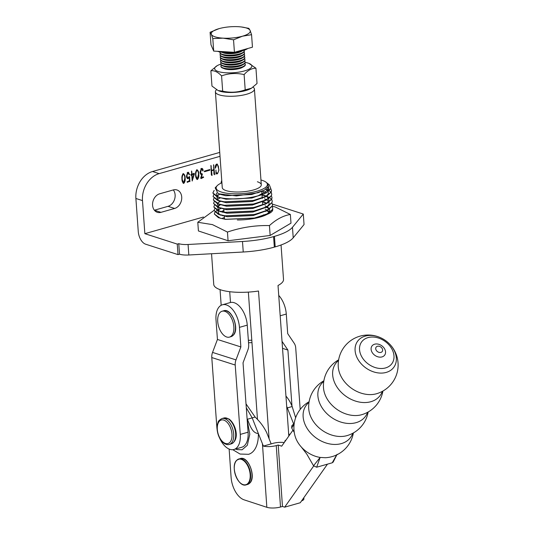 <?xml version="1.0" encoding="UTF-8"?>
<svg xmlns="http://www.w3.org/2000/svg" width="534" height="534" viewBox="0 0 534 534"><rect width="100%" height="100%" fill="white"/><g stroke="black" fill="none" stroke-linecap="round" stroke-linejoin="round"><path stroke-width="0.8" d="M272.447 204.108L303.292 214.041L304.046 224.547L293.219 237.797A48.921 14.164 175.9 0 1 275.19 246.882L274.329 247.122A48.921 14.164 175.9 0 1 243.244 252.001L188.829 254.992A12.229 3.544 175.9 0 1 179.517 254.184L178.009 254.611L145.608 244.185A11.007 6.148 -105.9 0 1 138.259 231.556L135.89 198.474A22.829 17.742 107.8 0 1 152.537 171.507L219.734 152.41M303.292 214.041L292.465 227.29A48.921 14.164 175.9 0 1 274.436 236.368L273.582 236.615A48.921 14.164 175.9 0 1 242.489 241.488L188.075 244.485A12.229 3.544 175.9 0 1 178.77 243.678L177.261 244.105L144.854 233.678L142.485 200.597L135.89 198.474M178.009 254.611L177.261 244.105M196.872 179.344L197.413 179.517C196.145 178.603 195.544 177.061 195.598 174.898C195.331 172.822 195.791 171.094 196.979 169.712C198.261 170.62 198.862 172.162 198.781 174.331C199.069 176.394 198.615 178.122 197.413 179.517L197.159 179.491M200.851 174.351L201.772 174.518C200.637 174.444 200.09 173.583 200.117 171.928L201.418 168.464C202.466 168.364 203.013 169.004 203.06 170.386L202.98 171.013L201.485 169.018L200.57 172.636L201.625 174.091L202.092 173.704L202.359 174.258L201.258 177.749L203.254 176.794L203.608 177.261L201.151 178.596L200.717 178.116L201.772 174.518L201.211 174.598M203.341 177.462L202.453 177.275M201.418 168.464L202.079 168.417M200.891 168.744L202.032 168.991L200.824 168.804M200.517 173.804L201.625 174.091M204.442 171.734L204.395 171.087L209.822 169.545L209.869 170.192L204.442 171.734M211.577 171.054L212.058 175.466L211.344 174.898L210.95 165.433L211.537 170.493L213.787 169.512L213.607 164.679L214.661 174.698L213.934 174.131L213.814 170.092L211.204 170.933M210.897 165.894L210.93 165.42M217.178 173.39L216.731 173.617L217.458 173.85L216.21 173.129L215.996 174.097L215.95 169.992C215.829 171.708 216.283 172.836 217.325 173.383C218.68 171.915 219.087 170.052 218.539 167.809C218.506 166.081 217.925 164.999 216.797 164.572L215.389 168.257C215.015 166.521 215.416 165.139 216.584 164.125L217.351 164.098L218.993 170.072L217.458 173.85L216.944 173.804M215.91 172.882L217.325 173.383M216.237 164.305L217.191 164.565L216.163 164.365M203.474 217.018L144.854 233.678M220.015 156.328L159.132 173.63A22.829 17.742 107.8 0 0 142.485 200.597M174.638 208.454A9.705 7.543 107.8 0 0 181.653 199.249A9.705 7.543 107.8 0 0 176.948 189.957A9.705 7.543 107.8 0 0 173.31 189.93L159.653 193.809A9.705 7.543 107.8 0 0 152.637 203.02A9.705 7.543 107.8 0 0 157.343 212.312A9.705 7.543 107.8 0 0 160.981 212.338L174.638 208.454L168.043 206.331A9.705 7.543 107.8 0 0 174.558 199.376A9.705 7.543 107.8 0 0 173.316 189.93M221.75 180.492A9.705 7.543 107.8 0 0 220.989 183.202M193.822 173.503L194.056 173.223L194.383 173.977L192.18 181.019L191.733 174.792L191.165 175.279L190.778 174.938L191.699 174.311L191.512 170.987L192.046 174.131L193.822 173.503M187.975 178.182L187.427 178.469L188.162 178.71C186.993 178.496 186.446 177.562 186.499 175.893L187.741 172.362L188.469 172.308L189.483 174.384L189.363 174.852L187.834 172.896L186.86 176.04L188.122 178.162L189.169 176.634L189.637 176.701L189.904 181.633L189.45 181.24L187.467 182.341L187.067 182.007L189.436 180.692L189.25 177.608L187.681 178.723M187.234 172.629L188.362 172.876L187.18 172.682M186.853 177.822L188.122 178.162M183.215 183.222L183.763 183.396C182.494 182.481 181.887 180.939 181.947 178.777C181.68 176.701 182.141 174.972 183.329 173.59C184.61 174.498 185.205 176.04 185.131 178.209C185.418 180.272 184.958 182.001 183.763 183.396L183.509 183.369M160.981 212.338L154.386 210.216A9.705 7.543 107.8 0 0 154.386 210.216L168.043 206.331M216.938 164.045L217.411 164.686M211.764 173.73L211.397 173.61M211.991 175.239L211.491 175.079M212.058 175.466L211.718 175.352M211.29 166.201L210.903 166.074M211.537 170.493L211.164 170.373M213.907 165.487L213.507 165.353M214.368 172.956L214.007 172.842M214.575 174.458L214.074 174.291M214.661 174.698L214.321 174.585M213.814 170.092L213.079 169.859L211.184 170.666M209.121 169.745L204.409 171.301M209.869 170.192L209.141 169.959M201.258 177.749L200.891 177.628M203.608 177.261L202.606 177.228M202.933 177.595L202.246 177.375M201.698 177.575L200.657 178.022M201.358 178.276L200.664 178.049M201.685 168.397L202.086 169.011M200.57 172.636L200.177 172.509M202.326 174.111L201.845 173.957M202.359 174.258L201.725 174.051M202.266 174.331L201.578 174.111M202.106 174.451L201.371 174.218M198.781 174.331L198.441 174.224M196.879 169.732L197.246 170.293M197.179 178.937L196.766 179.257M196.439 170.079L196.993 170.259C195.898 172.021 195.591 173.991 196.065 176.167L197.386 178.97L198.448 174.398C198.521 172.515 198.041 171.14 196.993 170.259L196.452 170.032M195.718 176.053L196.065 176.167M196.505 178.723L197.386 178.97M194.336 173.73L193.735 173.537M194.383 173.977L193.455 173.897M194.283 174.037L193.548 173.804M191.733 174.792L191.065 174.578M191.606 174.858L190.925 174.638M191.426 175.005L190.718 174.778M191.245 175.165L190.912 175.052M191.866 171.641L191.499 171.521M191.92 172.535L191.566 172.422M192.046 174.131L191.679 174.017M192.073 179.537L192.427 179.651L193.842 174.024L191.699 174.278M191.426 174.424L192.073 174.638L192.427 179.651M193.842 174.024L192.073 174.638M189.296 181.313L188.575 181.079M189.036 181.406L188.348 181.186M188.549 181.633L187.855 181.413M188.135 181.814L187.454 181.593M187.901 181.96L187.02 181.84M187.721 182.101L187.013 181.874M187.574 182.221L187.16 182.087M189.25 177.608L188.896 177.495M188.088 172.275L188.529 172.956M186.86 176.04L186.499 175.926M189.637 176.701L189.169 176.547M189.683 176.981L189.156 176.807M189.557 177.248L189.076 177.088M189.724 180.038L189.39 179.931M189.817 181.18L189.123 181.133M189.45 181.24L188.729 181.013M185.131 178.209L184.791 178.102M183.229 173.617L183.596 174.171M183.529 182.815L183.115 183.135M182.782 173.957L183.342 174.137C182.248 175.9 181.94 177.869 182.414 180.045L183.736 182.848L184.797 178.276C184.871 176.394 184.39 175.018 183.342 174.137L182.802 173.91M182.067 179.931L182.414 180.045M182.855 182.601L183.736 182.848M179.517 254.184L178.77 243.678M222.171 212.245L222.791 211.998M222.918 211.951L223.973 211.571M222.424 215.749L223.038 215.502M266.359 207.259L268.929 208.547M266.613 210.763L269.176 212.045M272.647 209.194L272.754 209.375C272.967 211.11 271.052 212.792 267.007 214.421A27.514 7.97 175.9 0 1 237.343 219.968M214.087 210.349L197.794 222.271L212.439 224.607L227.451 232.063C241.194 227.397 255.192 225.235 269.443 225.582C276.272 219.347 283.247 215.643 290.363 214.474L275.35 207.018L272.24 206.111M197.794 222.271L198.414 230.955L228.071 240.747L270.151 235.461L290.99 223.165L290.363 214.474M263.442 214.802L264.704 215.082M270.151 235.461L269.443 225.582M228.071 240.747L227.451 232.063M248.35 292.105L257.488 419.57M253.083 87.169L253.39 87.416A19.564 5.667 175.9 0 1 254.431 89.058A19.564 5.667 175.9 0 1 246.635 94.231A19.564 5.667 175.9 0 1 219.3 94.892A19.564 5.667 175.9 0 1 215.396 91.855L222.257 187.594A19.564 5.667 -4.1 0 0 226.162 190.631A19.564 5.667 -4.1 0 0 248.143 191.145A19.564 5.667 -4.1 0 0 261.293 184.797A19.564 5.667 -4.1 0 0 257.381 181.76M221.91 182.788A25.685 7.436 -4.1 0 0 217.198 185.698A25.685 7.436 -4.1 0 0 227.164 193.281A25.685 7.436 -4.1 0 0 257.161 191.145A25.685 7.436 -4.1 0 0 266.025 182.201A25.685 7.436 -4.1 0 0 260.946 179.991M217.198 185.698L215.162 187.841L218.152 193.742L236.469 195.938L258.076 192.721L264.47 190.104L268.335 186.419L266.947 182.922L266.025 182.201M267.367 183.282L267.901 183.676L268.942 189.523L258.282 195.718C246.481 199.262 226.93 199.93 218.666 197.186L212.832 192.988L214.147 190.378M258.282 195.718A29.35 8.497 -4.1 0 0 259.611 195.357A29.35 8.497 -4.1 0 0 261.26 194.863L266.633 192.534L270.805 188.562L269.296 184.784L267.901 183.676M221.176 305.281L220.055 289.635M211.551 253.743L213.747 284.435A34.977 10.133 -4.1 0 0 220.736 289.862A34.977 10.133 -4.1 0 0 258.509 291.023L269.103 438.754M214.161 190.444L212.839 193.061L216.924 196.672L218.673 197.26C227.751 200.25 249.565 199.162 261.26 194.863M270.745 188.716L271.512 190.545L271.232 192.026L265.305 196.766L253.209 200.497L224.26 201.785L218.92 200.691L213.086 196.492L213.653 194.723M213.086 196.525L217.178 200.177L224.267 201.859L253.209 200.57L266.973 195.985L271.239 192.1L271.519 190.618L270.725 188.762M271.105 192.367L271.759 194.049L271.486 195.524L265.558 200.263L253.456 204.001L224.507 205.29L219.174 204.188L213.34 199.996L213.907 198.227M213.34 200.03L217.425 203.681L224.514 205.363L253.463 204.075L267.227 199.489L271.486 195.598L271.766 194.116L271.085 192.4M271.359 195.871L272.013 197.547L271.733 199.028L265.812 203.768L253.71 207.506L224.761 208.794L219.421 207.693L213.587 203.494L214.154 201.725M220.148 197.914L220.582 197.747M262.02 194.957L265.525 195.858M266.386 196.212L262.027 195.03M220.709 197.774L218.273 198.795M213.593 203.534L217.678 207.179L224.767 208.861L253.717 207.579L267.474 202.987L271.739 199.102L272.013 197.587M271.606 199.369L272.267 201.051L271.986 202.533L266.059 207.272L253.957 211.01L225.014 212.292L219.674 211.197L213.84 206.998L214.408 205.23M220.502 201.445L218.526 202.299M213.84 207.038L217.925 210.683L225.014 212.365L253.964 211.077L267.728 206.491L271.993 202.606L272.267 201.084M271.859 202.873L272.514 204.555L272.233 206.037L266.312 210.776L254.211 214.508L225.261 215.796L219.921 214.701L214.087 210.503L214.661 208.734M262.521 201.959L266.032 202.86M266.426 203.06L262.528 202.032M214.094 210.536L218.179 214.187L225.268 215.869L254.217 214.581L267.975 209.996L272.24 206.104L272.52 204.629L271.839 202.913M272.113 206.378L272.767 208.06L272.487 209.535L266.559 214.274L254.464 218.012L225.515 219.3L220.175 218.199L214.341 214.007L214.908 212.238M214.935 212.198L217.058 210.316M221.003 208.454L219.027 209.308M214.341 214.041L218.433 217.692L225.522 219.374L254.464 218.086L268.228 213.5L272.494 209.608L272.767 208.093M266.513 189.37L268.375 190.204M269.243 190.711L271.078 192.333M266.319 192.707L266.76 192.867L266.326 192.701M266.573 196.205L269.73 197.707M269.783 197.74L271.579 199.336M288.821 436.071L278.02 285.483A34.977 10.133 -4.1 0 0 283.521 279.436L281.051 244.986M264.197 190.258L251.674 194.516L225.802 195.731L218.82 193.982M267.701 187.547L267.881 190.698M265.298 193.221L251.928 198.021L226.049 199.235L218.446 197.193M218.139 197.026L216.33 193.395L216.557 193.014M265.819 189.263L267.761 190.805M268.242 191.512L268.288 193.889L265.945 196.452M265.578 196.712L252.175 201.525L226.303 202.74L218.7 200.697M218.393 200.53L216.751 196.605M217.018 196.238L219.421 194.383M262.227 191.205L265.592 192.42M265.832 200.21L252.428 205.029L226.556 206.237L218.947 204.195M262.04 194.583L266.246 196.232M266.379 196.305L268.722 198.481M268.749 198.535L268.789 200.891L266.446 203.461M266.079 203.714L252.682 208.527L226.803 209.742L219.2 207.699M218.893 207.532L217.251 203.608M217.518 203.247L219.921 201.391M264.53 198.822L266.499 199.729M266.633 199.809L268.549 201.351M269.002 202.039L269.043 204.395L266.7 206.958M266.332 207.219L252.929 212.031L227.057 213.246L219.454 211.204M219.147 211.037L217.498 207.112M217.772 206.751L220.335 204.802M263.068 201.739L264.784 202.326M266.579 210.723L253.183 215.536L227.304 216.751L219.701 214.701M219.394 214.541L217.752 210.616M218.019 210.249L220.422 208.393M265.031 205.824L267 206.738M267.147 206.818L269.049 208.353M269.503 209.041L269.543 211.397L267.2 213.967M268.228 213.5L263.963 215.803M221.223 211.604L223.893 210.443M265.285 209.328L267.254 210.242M267.394 210.323L269.303 211.858M269.757 212.545L269.944 213.019M222.451 218.252L224.393 217.451M251.968 342.634A15.9 4.606 175.9 0 1 248.537 342.708M248.357 340.298A19.564 5.667 -4.1 0 0 251.794 340.191M215.396 91.855A19.564 5.667 175.9 0 1 216.183 90.079L216.484 89.765M278.735 295.422A19.564 10.934 74.1 0 1 286.284 314.052L280.196 315.781M300.195 409.438L295.709 347.848A9.786 7.609 107.7 0 0 294.241 343.342L287.706 333.63L286.284 314.052M282.025 341.326L287.906 350.064L291.985 406.087M287.906 350.064L282.533 348.348M219.587 438A19.564 10.934 74.1 0 0 233.899 449.494A19.564 10.934 74.1 0 0 240.267 434.409L235.22 365.036A9.786 7.609 -72.3 0 1 235.995 359.889L240.874 346.94L239.452 327.355A19.564 10.934 -105.9 0 0 226.369 304.927A19.564 10.934 -105.9 0 0 222.384 304.794A19.564 10.934 -105.9 0 0 216.01 319.873L217.438 339.457L212.552 352.413A9.786 7.609 -72.3 0 0 211.784 357.553L216.831 426.933A19.564 10.934 74.1 0 0 217.071 429.156M222.384 304.794L230.187 302.578A19.564 10.934 74.1 0 1 234.179 302.711A19.564 10.934 74.1 0 1 247.255 325.139L248.684 344.724A9.786 7.609 107.7 0 1 247.909 349.863L243.03 362.82L248.076 432.193A19.564 10.934 74.1 0 1 241.702 447.278L233.899 449.494M240.874 346.94L217.438 339.457M292.966 430.184L281.692 446.177L278.214 445.036L276.258 445.59A9.786 2.864 176 0 1 263.382 446.104L258.363 433.535A29.784 16.641 74.1 0 1 248.557 454.307L240.073 454.047L232.797 449.701M247.362 419.263L252.202 417.888L258.363 433.535C252.008 433.294 249.692 424.403 247.362 419.263A24.457 13.664 -105.9 0 0 247.082 418.569M246.014 403.864L255.125 417.054C260.031 421.68 263.876 426.846 266.66 432.56L271.132 443.908L273.081 443.353A9.786 2.864 176 0 1 284.262 442.532M229.146 449.074L231.095 477.323A19.564 10.934 -105.9 0 0 244.118 499.837L266.84 507.3A9.786 2.864 -4 0 0 280.504 507.006L282.459 506.452L284.655 507.173L313.678 466.002M301.523 500.959A9.786 2.864 -4 0 0 303.913 498.863L303.833 497.681M327.469 464.153L300.268 502.741L284.655 507.173M285.95 396.094A24.457 13.664 74.1 0 1 292.165 406.534L295.616 417.675M294.267 423.168L293.613 423.883M286.811 408.056L287.325 407.909L293.486 423.555L287.325 407.909L292.165 406.534M289.408 435.23L288.614 433.207M284.836 441.718A9.786 2.864 176 0 1 284.796 441.518A9.786 2.864 176 0 1 286.084 439.949M263.382 446.104L271.132 443.908M278.214 445.036L282.459 506.452M231.709 335.626A13.45 7.516 -105.9 0 0 232.263 319.899A13.45 7.516 -105.9 0 0 222.104 311.229A13.45 7.516 -105.9 0 0 219.854 312.71A13.45 7.516 -105.9 0 0 219.3 328.437A13.45 7.516 -105.9 0 0 229.46 337.108A13.45 7.516 -105.9 0 0 231.709 335.626M376.47 393.758A27.394 20.706 35.2 0 0 376.724 393.685L376.737 393.678A29.964 29.964 0 0 0 396.929 356.592A29.964 29.964 0 0 0 338.242 366.558L338.242 366.558A27.394 20.706 35.2 0 0 376.47 393.758M365.223 336.113A22.301 16.854 35.2 0 0 357.92 359.315A22.301 16.854 35.2 0 0 386.202 372.412A22.301 16.854 35.2 0 0 393.505 349.203A22.301 16.854 35.2 0 0 365.223 336.113M338.536 360.477A27.394 20.706 35.2 0 0 338.616 389.313A27.394 20.706 35.2 0 0 370.863 401.708A27.394 20.706 35.2 0 0 382.351 391.362M338.643 359.836A29.964 29.964 0 0 0 323.477 387.497L323.477 387.497A27.394 20.706 35.2 0 0 361.705 414.704A27.394 20.706 35.2 0 0 361.959 414.624L361.959 414.624A29.964 29.964 0 0 0 382.918 391.048M323.771 381.416A27.394 20.706 35.2 0 0 323.851 410.259A27.394 20.706 35.2 0 0 356.098 422.654A27.394 20.706 35.2 0 0 367.586 412.301M323.878 380.782A29.964 29.964 0 0 0 308.712 408.443L308.712 408.443A27.394 20.706 35.2 0 0 346.94 435.644A27.394 20.706 35.2 0 0 347.193 435.57L347.207 435.564A29.964 29.964 0 0 0 368.153 411.994M309.012 402.362A27.394 20.706 35.2 0 0 309.093 431.198A27.394 20.706 35.2 0 0 341.333 443.6A27.394 20.706 35.2 0 0 352.82 433.248M353.388 432.934A29.964 29.964 0 0 1 325.406 457.725L320.146 457.431A25.685 19.411 -144.8 0 1 301.363 447.071A25.685 19.411 -144.8 0 1 295.168 436.405A29.964 29.964 0 0 1 309.113 401.722M377.411 346.286A3.751 2.837 35.2 0 0 376.183 350.191A3.751 2.837 35.2 0 0 380.942 352.393A3.751 2.837 35.2 0 0 382.177 348.488A3.751 2.837 35.2 0 0 377.411 346.286M337.101 454.321L333.156 462.11L332.241 462.798L316.662 467.223L313.531 465.768L306.79 454.1L301.363 447.071M294.267 432.44L291.697 428.001L291.744 425.892L294.254 423.248M313.531 465.768L320.146 457.431L316.662 467.223M294.127 424.196L291.697 428.001M332.241 462.798L336.66 454.895M220.762 64.147A18.65 5.4 -4.1 0 0 217.211 65.655A18.65 5.4 -4.1 0 0 214.655 68.405A18.65 5.4 -4.1 0 0 232.717 72.784A18.65 5.4 -4.1 0 0 251.854 66.276A18.65 5.4 -4.1 0 0 248.897 63.379A18.65 5.4 -4.1 0 0 245.159 62.398A12.229 3.544 175.9 0 1 243.484 64.407A12.229 3.544 175.9 0 1 240.293 65.655A12.229 3.544 175.9 0 1 222.711 65.896A12.229 3.544 175.9 0 1 220.769 64.173L220.736 63.793A12.229 3.544 175.9 0 1 221.116 62.812M217.211 65.655L210.877 70.802C214.281 70.294 217.845 71.99 221.577 75.875C228.912 73.251 236.422 72.824 244.111 74.586C247.889 70.281 251.828 68.158 255.94 68.225L248.897 63.379M221.577 75.875L222.671 91.14L218.159 90.58L211.971 86.067L210.877 70.802M244.111 74.586L245.206 89.852C237.83 92.475 230.321 92.903 222.671 91.14M255.94 68.225L257.034 83.491L251.461 88.217L245.206 89.852M218.159 90.58L219.02 90.913A18.65 5.4 -4.1 0 0 250.706 88.644L251.461 88.217M244.786 63.406A12.229 3.544 175.9 0 1 245.3 64.32L245.326 64.701A12.229 3.544 175.9 0 1 243.651 66.683L242.236 67.471A10.506 3.044 175.9 0 1 239.492 68.552A10.506 3.044 175.9 0 1 224.38 68.752L222.872 68.172A12.229 3.544 175.9 0 1 220.929 66.45L220.902 66.069A12.229 3.544 175.9 0 1 221.283 65.088M243.651 66.683A12.229 3.544 175.9 0 1 240.454 67.931A12.229 3.544 175.9 0 1 222.872 68.172M245.3 64.32A12.229 3.544 175.9 0 1 240.427 67.551A12.229 3.544 175.9 0 1 227.758 68.739A12.229 3.544 175.9 0 1 220.902 66.069M243.484 64.407L242.076 65.201A10.506 3.044 175.9 0 1 239.325 66.276A10.506 3.044 175.9 0 1 224.22 66.476L222.711 65.896M244.619 61.13A12.229 3.544 175.9 0 1 245.133 62.044A12.229 3.544 175.9 0 1 240.26 65.281A12.229 3.544 175.9 0 1 227.597 66.463A12.229 3.544 175.9 0 1 220.736 63.793M244.459 58.853A12.229 3.544 175.9 0 1 244.972 59.768L244.999 60.148A12.229 3.544 175.9 0 1 243.324 62.131L241.909 62.925A10.506 3.044 175.9 0 1 239.165 64A10.506 3.044 175.9 0 1 224.053 64.2L222.544 63.619A12.229 3.544 175.9 0 1 220.602 61.897L220.575 61.517A12.229 3.544 175.9 0 1 220.956 60.542M243.324 62.131A12.229 3.544 175.9 0 1 240.126 63.379A12.229 3.544 175.9 0 1 222.544 63.619M244.972 59.768A12.229 3.544 175.9 0 1 240.1 63.005A12.229 3.544 175.9 0 1 227.437 64.187A12.229 3.544 175.9 0 1 220.575 61.517M244.292 56.577A12.229 3.544 175.9 0 1 244.812 57.498L244.839 57.872A12.229 3.544 175.9 0 1 243.157 59.855L241.748 60.649A10.506 3.044 175.9 0 1 239.005 61.724A10.506 3.044 175.9 0 1 223.893 61.931L222.384 61.343A12.229 3.544 175.9 0 1 220.442 59.621L220.415 59.247A12.229 3.544 175.9 0 1 220.789 58.266M243.157 59.855A12.229 3.544 175.9 0 1 239.966 61.11A12.229 3.544 175.9 0 1 222.384 61.343M244.812 57.498A12.229 3.544 175.9 0 1 239.94 60.729A12.229 3.544 175.9 0 1 227.27 61.911A12.229 3.544 175.9 0 1 220.415 59.247M244.131 54.301A12.229 3.544 175.9 0 1 244.645 55.222L244.672 55.596A12.229 3.544 175.9 0 1 242.997 57.579L241.582 58.373A10.506 3.044 175.9 0 1 238.838 59.448A10.506 3.044 175.9 0 1 223.726 59.654L222.217 59.067A12.229 3.544 175.9 0 1 220.275 57.345L220.248 56.971A12.229 3.544 175.9 0 1 220.629 55.99M242.997 57.579A12.229 3.544 175.9 0 1 239.799 58.833A12.229 3.544 175.9 0 1 222.217 59.067M244.645 55.222A12.229 3.544 175.9 0 1 239.773 58.453A12.229 3.544 175.9 0 1 227.11 59.634A12.229 3.544 175.9 0 1 220.248 56.971M243.965 52.032A12.229 3.544 175.9 0 1 244.485 52.946L244.512 53.327A12.229 3.544 175.9 0 1 242.837 55.302L241.421 56.097A10.506 3.044 175.9 0 1 238.678 57.171A10.506 3.044 175.9 0 1 223.566 57.378L222.057 56.798A12.229 3.544 175.9 0 1 220.115 55.075L220.088 54.695A12.229 3.544 175.9 0 1 220.469 53.714M242.837 55.302A12.229 3.544 175.9 0 1 239.639 56.557A12.229 3.544 175.9 0 1 222.057 56.798M244.485 52.946A12.229 3.544 175.9 0 1 239.612 56.177A12.229 3.544 175.9 0 1 226.943 57.358A12.229 3.544 175.9 0 1 220.088 54.695M244.192 50.229A12.229 3.544 175.9 0 1 244.318 50.67L244.345 51.05A12.229 3.544 175.9 0 1 242.67 53.033L241.261 53.821A10.506 3.044 175.9 0 1 238.511 54.895A10.506 3.044 175.9 0 1 223.406 55.102L221.89 54.521A12.229 3.544 175.9 0 1 219.948 52.799L219.921 52.419A12.229 3.544 175.9 0 1 219.988 51.958M242.67 53.033A12.229 3.544 175.9 0 1 239.472 54.281A12.229 3.544 175.9 0 1 221.89 54.521M244.318 50.67A12.229 3.544 175.9 0 1 239.446 53.901A12.229 3.544 175.9 0 1 226.783 55.089A12.229 3.544 175.9 0 1 219.921 52.419M241.094 51.544A10.506 3.044 175.9 0 1 238.351 52.619A10.506 3.044 175.9 0 1 223.239 52.826L221.75 52.252A12.229 3.544 175.9 0 0 239.312 52.005A12.229 3.544 175.9 0 0 242.483 50.77L241.094 51.544M240.207 51.344A12.229 3.544 175.9 0 1 239.285 51.624A12.229 3.544 175.9 0 1 224.086 52.499M234.566 52.265A17.695 5.126 -4.1 0 0 242.423 50.783A17.695 5.126 -4.1 0 0 247.809 48.507M217.498 51.317A17.695 5.126 -4.1 0 0 234.292 52.299M212.799 38.602L223.092 38.154L233.538 39.816L242.476 36.199L251.561 34.69L250.132 30.471L248.851 28.355L241.261 26.954A19.564 5.667 -4.1 0 0 238.411 26.7A19.564 5.667 -4.1 0 0 219.567 28.509A19.564 5.667 -4.1 0 0 219.027 28.656L210.089 32.267L211.371 34.383L212.799 38.602L213.7 51.09L210.99 44.756L210.089 32.267M251.561 34.69L252.455 47.186L234.433 52.305L213.7 51.09M234.433 52.305L233.538 39.816M219.027 28.656A19.564 5.667 -4.1 0 0 211.371 34.383A19.564 5.667 -4.1 0 0 223.092 38.154A19.564 5.667 -4.1 0 0 242.476 36.199A19.564 5.667 -4.1 0 0 250.132 30.471A19.564 5.667 -4.1 0 0 241.261 26.954M274.329 247.122L273.582 236.615M275.19 246.882L274.436 236.368M159.132 173.63L152.537 171.507M211.411 168.771L211.043 168.651M213.994 167.729L213.64 167.616M293.219 237.797L292.465 227.29M188.829 254.992L188.075 244.485M243.244 252.001L242.489 241.488M240.267 434.409L248.076 432.193M239.452 327.355L247.255 325.139M235.22 365.036L211.784 357.553M235.995 359.889L212.552 352.413M247.202 420.205L249.812 434.222L247.309 445.303L242.109 449.782L237.103 449.621L235.607 449.007M255.125 417.054L252.202 417.888L246.301 407.802M262.454 443.921L266.84 507.3M286.691 406.387L287.325 407.909M276.258 445.59L280.504 507.006M223.9 418.009L228.846 418.93C235.554 423.335 240.38 439.729 231.249 443.887A13.45 7.516 -105.9 0 0 235.534 432.52A13.45 7.516 -105.9 0 0 228.258 418.87A13.45 7.516 -105.9 0 0 223.9 418.009L221.944 418.563C216.978 421.379 218.593 422.054 217.398 424.323L217.118 429.696C217.919 435.998 220.335 440.603 224.353 443.52C226.456 444.635 228.105 444.942 229.3 444.442A13.45 7.516 -105.9 0 0 233.585 433.074A13.45 7.516 -105.9 0 0 226.303 419.424A13.45 7.516 -105.9 0 0 221.944 418.563M224.026 442.766A12.229 6.835 -105.9 0 0 231.996 436.391A12.229 6.835 -105.9 0 0 225.268 420.799A12.229 6.835 -105.9 0 0 217.298 427.173A12.229 6.835 -105.9 0 0 224.026 442.766M249.572 483.25A13.45 7.516 -105.9 0 0 250.499 467.53A13.45 7.516 -105.9 0 0 240.233 458.566C248.243 455.422 256.574 477.336 249.712 483.17L247.582 484.451A13.45 7.516 -105.9 0 0 249.572 483.25M243.184 484.632A13.45 7.516 -105.9 0 0 246.234 484.832A13.45 7.516 -105.9 0 0 248.217 483.637A13.45 7.516 -105.9 0 0 249.151 467.911A13.45 7.516 -105.9 0 0 238.878 458.953A13.45 7.516 -105.9 0 0 236.896 460.148M247.796 483.537A13.23 7.396 -105.9 0 0 247.943 466.269A13.23 7.396 -105.9 0 0 236.662 460.435A13.23 7.396 -105.9 0 0 236.515 477.703A13.23 7.396 -105.9 0 0 247.796 483.537M233.265 335.185A13.45 7.516 -105.9 0 0 233.825 319.459A13.45 7.516 -105.9 0 0 223.666 310.788C231.489 307.711 239.833 328.804 233.418 335.092L231.015 336.667A13.45 7.516 -105.9 0 0 233.265 335.185M385.528 367.933A18.63 14.084 35.2 0 0 391.629 348.542A18.63 14.084 35.2 0 0 367.999 337.608A18.63 14.084 35.2 0 0 361.898 356.992A18.63 14.084 35.2 0 0 385.528 367.933M381.997 356.912A7.816 5.907 35.2 0 0 384.56 348.782A7.816 5.907 35.2 0 0 374.648 344.196A7.816 5.907 35.2 0 0 372.091 352.327A7.816 5.907 35.2 0 0 381.997 356.912M203.614 177.428L202.88 177.195M203.561 177.415L202.833 177.175M262.741 205.036L262.521 201.986L262.741 205.036M262.274 198.481L262.247 198.101L262.274 198.481M262.241 198.027L261.994 194.603L262.241 198.027M261.974 194.303L261.767 191.406L261.974 194.303M218.179 214.187L220.916 215.242M267.975 209.996L265.425 211.431M217.925 210.683L220.662 211.738M267.728 206.491L265.171 207.926M217.678 207.179L220.408 208.24M267.474 202.987L264.917 204.422M217.425 203.681L220.162 204.736M267.227 199.489L264.67 200.924M217.178 200.177L219.908 201.231M266.973 195.985L264.417 197.42M216.924 196.672L219.661 197.727M266.633 192.534L264.17 193.915M218.152 193.742L219.407 194.229M264.47 190.104L263.916 190.411M266.379 196.125L264.277 195.317M217.618 206.324L220.175 204.889M224.494 218.766L224.273 215.716L224.494 218.766M224.013 212.145L223.806 209.221L224.013 212.145M229.72 291.711L230.494 302.498M254.431 89.058L261.293 184.797M231.249 443.887L229.3 444.442M240.233 458.566L236.756 460.235C229.887 466.062 238.217 487.976 246.234 484.832L247.582 484.451M223.666 310.788L222.104 311.229M231.015 336.667L229.46 337.108M245.159 62.425L245.133 62.044"/></g></svg>

